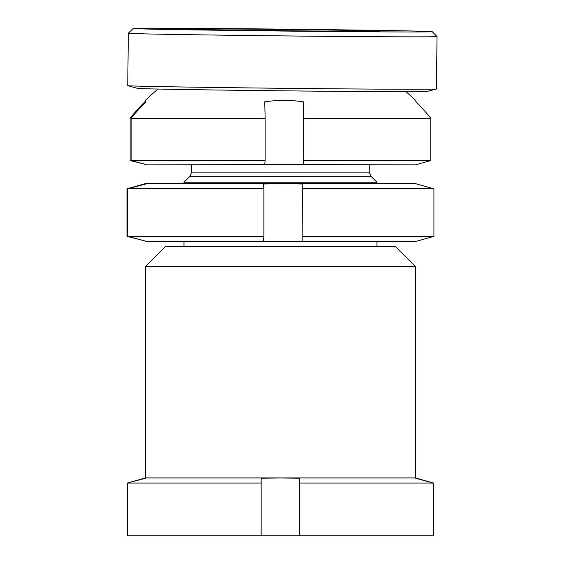 <?xml version="1.0" encoding="UTF-8"?>
<svg xmlns="http://www.w3.org/2000/svg" width="564" height="564" viewBox="0 0 564 564"><rect width="100%" height="100%" fill="white"/><g stroke="black" fill="none" stroke-linecap="round" stroke-linejoin="round"><path stroke-width="0.85" d="M145.385 266.638L165.647 246.383L395.251 246.383L415.506 266.638L145.385 266.638L145.385 477.919L415.506 477.919L415.506 266.638M145.385 477.919L127.302 483.087L261.153 483.087L261.153 535.8L433.589 535.8L433.589 483.087L299.738 483.087L299.738 535.8M145.385 478.286L127.302 483.087L127.302 535.8L261.153 535.8M299.738 483.087L299.738 478.286L280.449 477.919L261.153 478.286L261.153 483.087M415.506 478.286L433.589 483.087L415.506 477.919M432.243 31.718L437.015 36.597A154.36 0.98 -179.4 0 1 437.015 36.604L436.444 88.999A154.36 0.98 -179.4 0 1 436.402 89.027L426.729 91.502A144.708 0.916 -179.4 0 1 363.202 91.544A144.708 0.916 -179.4 0 1 215.765 89.993A144.708 0.916 -179.4 0 1 137.412 88.336L127.795 85.65A154.36 0.98 -179.4 0 1 127.753 85.622L128.324 33.227A154.36 0.98 -179.4 0 1 128.324 33.22L133.203 28.447A149.53 0.952 -179.4 0 1 198.888 28.383A149.53 0.952 -179.4 0 1 352.387 30.012A149.53 0.952 -179.4 0 1 432.243 31.718A149.53 0.952 -179.4 0 1 366.558 31.796A149.53 0.952 -179.4 0 1 212.219 30.153A149.53 0.952 -179.4 0 1 133.203 28.447M436.402 89.027A154.36 0.98 -179.4 0 1 368.637 89.07A154.36 0.98 -179.4 0 1 211.373 87.413A154.36 0.98 -179.4 0 1 127.795 85.65M437.015 36.604A154.36 0.98 -179.4 0 1 369.209 36.674A154.36 0.98 -179.4 0 1 210.33 34.989A154.36 0.98 -179.4 0 1 128.324 33.227M336.814 31.189A96.472 0.613 -179.4 0 1 237.507 30.139A96.472 0.613 -179.4 0 1 186.254 29.032A96.472 0.613 -179.4 0 1 228.631 28.99A96.472 0.613 -179.4 0 1 327.938 30.04A96.472 0.613 -179.4 0 1 379.191 31.147A96.472 0.613 -179.4 0 1 336.814 31.189M183.977 183.631L183.977 182.235L376.921 182.235L370.901 176.208L189.998 176.208L191.689 172.119L369.201 172.119L369.201 164.864M144.92 102.81L144.92 101.788A137.792 3.652 90 0 1 145.336 100.477A137.792 3.652 90 0 1 145.434 100.434A137.792 3.652 90 0 1 145.942 101.788A191.979 191.908 90 0 0 131.144 118.236L265.129 118.236L265.129 160.571L264.742 164.498L415.555 164.857M144.92 101.788A191.979 191.908 90 0 0 130.122 118.236L130.122 160.571L144.92 164.23M303.312 101.788A191.979 5.09 90 0 1 303.707 118.236L303.707 160.571L303.312 164.498L303.312 101.788A137.792 137.743 -90 0 0 264.742 101.788A191.979 5.09 90 0 1 265.129 118.236M303.707 118.236L430.769 118.236L430.769 160.571L415.464 164.864M406.017 91.728A192.944 192.944 0 0 1 415.555 100.477A137.792 3.652 -90 0 1 415.971 101.788A191.979 191.908 -90 0 1 430.769 118.236M303.707 160.571L430.769 160.571M303.312 164.498L145.434 164.864L144.92 164.498L145.434 164.864L145.942 164.498L131.144 160.571L265.129 160.571M131.144 118.236L131.144 160.571M302.459 236.344L433.913 236.344L433.913 188.799L302.459 188.799L302.135 241.145L302.135 183.998L282.846 183.631L415.506 183.631L433.913 188.799M302.459 188.799L302.135 183.998M433.913 236.344L415.485 241.512L282.846 241.512L302.135 241.145M127.668 236.344L263.874 236.344L263.874 188.799L127.668 188.799L127.668 236.344L145.752 241.145L145.364 241.512M127.668 188.799L145.752 183.998L145.406 183.631L282.846 183.631L263.557 183.998L263.874 188.799M263.874 236.344L263.557 241.145L282.846 241.512L145.406 241.512L145.061 241.145L145.406 241.512M145.364 183.638L126.985 188.799L126.985 236.344L145.061 240.962M145.406 183.631L145.061 184.181M376.921 246.383L376.921 241.512M376.921 183.631L376.921 182.235M158.117 89.013A192.944 192.944 0 0 0 145.336 100.477M183.977 246.383L183.977 241.512M189.998 176.208L183.977 182.235M191.689 172.119L191.689 164.864M370.901 176.208L369.201 172.119"/></g></svg>
